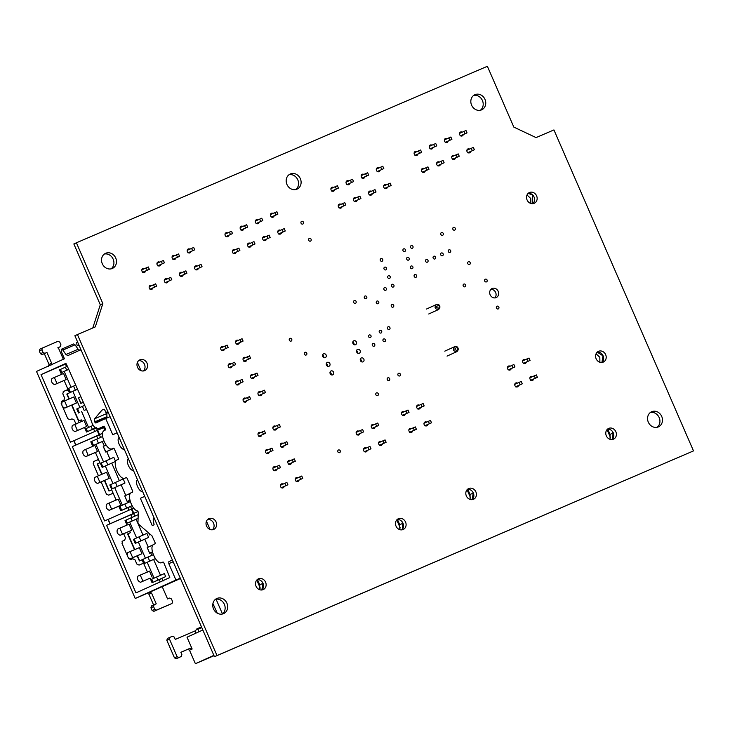 <?xml version="1.0" encoding="UTF-8"?>
<svg xmlns="http://www.w3.org/2000/svg" width="730" height="730" viewBox="0 0 730 730"><rect width="100%" height="100%" fill="white"/><g stroke="black" fill="none" stroke-linecap="round" stroke-linejoin="round"><path stroke-width="1.09" d="M528.1 193.441L532.316 194.764L532.864 203.661M530.847 203.46L530.783 198.505L527.014 195.001M597.24 352.152L603.026 355.857L601.912 362.463M599.896 362.262L599.832 357.308L596.063 353.804M610.088 439.341L610.024 434.387L612.972 433.045L612.762 438.803L612.105 439.542M610.024 434.387L607.761 429.176M612.972 433.045L612.123 431.092M472.812 492.066L473.241 493.051L472.137 499.658M470.111 499.457L470.056 494.502L467.784 489.292M470.558 497.787L467.072 489.757M523.592 363.294L527.972 361.304L526.951 358.941L529.031 358.047L530.062 360.41L523.355 363.449M526.951 358.941L522.561 360.93M527.972 361.304L530.062 360.41M530.938 380.184L535.318 378.204L534.296 375.84L536.377 374.937L537.408 377.31L530.701 380.348M534.296 375.84L529.907 377.83M535.318 378.204L537.408 377.31M508.463 369.791L512.843 367.801L511.821 365.438L513.902 364.544L514.933 366.907L508.226 369.946M511.821 365.438L507.432 367.427M512.843 367.801L514.933 366.907M515.809 386.681L520.189 384.701L519.167 382.337L521.247 381.443L522.279 383.807L515.572 386.845M519.167 382.337L514.778 384.327M520.189 384.701L522.279 383.807M232.377 250.992L238.847 248.109L239.878 250.472L233.418 253.356M239.878 250.472L233.171 253.511M236.766 249.003L237.788 251.366M247.506 244.495L253.976 241.612L255.007 243.975L248.538 246.859M255.007 243.975L248.3 247.014M251.896 242.506L252.918 244.869M225.032 234.102L231.501 231.218L232.532 233.582L226.072 236.456M232.532 233.582L225.825 236.62M229.421 232.113L230.443 234.476M240.161 227.605L246.63 224.721L247.662 227.085L241.192 229.959M247.662 227.085L240.955 230.123M244.55 225.616L245.572 227.979M262.636 237.998L269.105 235.115L270.137 237.478L263.667 240.362M270.137 237.478L263.43 240.517M267.025 236.009L268.047 238.372M277.765 231.501L284.235 228.618L285.266 230.981L278.796 233.865M285.266 230.981L278.559 234.02M282.154 229.512L283.176 231.875M255.29 221.108L261.76 218.215L262.791 220.588L256.321 223.462M262.791 220.588L256.084 223.626M259.679 219.119L260.701 221.482M270.419 214.602L276.889 211.718L277.92 214.091L271.451 216.965M277.92 214.091L271.213 217.129M274.809 212.622L275.83 214.985M149.166 286.726L155.636 283.842L156.667 286.215L150.207 289.089M156.667 286.215L149.969 289.253M153.555 284.737L154.587 287.109M164.296 280.229L170.765 277.345L171.796 279.718L165.336 282.592M171.796 279.718L165.089 282.747M168.685 278.24L169.716 280.612M141.821 269.835L148.29 266.952L149.321 269.315L142.861 272.199M149.321 269.315L142.624 272.354M146.21 267.846L147.241 270.209M156.95 263.338L163.42 260.455L164.451 262.818L157.99 265.702M164.451 262.818L157.744 265.857M161.339 261.349L162.37 263.712M179.425 273.732L185.894 270.848L186.926 273.212L180.465 276.095M186.926 273.212L180.219 276.25M183.814 271.743L184.845 274.115M194.554 267.235L201.024 264.351L202.055 266.715L195.594 269.598M202.055 266.715L195.348 269.753M198.943 265.245L199.974 267.609M172.079 256.841L178.549 253.958L179.58 256.321L173.119 259.205M179.58 256.321L172.873 259.36M176.468 254.852L177.5 257.215M187.208 250.344L193.678 247.461L194.709 249.824L188.249 252.708M194.709 249.824L188.002 252.863M191.598 248.355L192.629 250.718M421.484 169.771L427.962 166.887L428.984 169.25L422.524 172.134M428.984 169.25L422.287 172.289M425.873 167.781L426.904 170.145M436.613 163.274L443.092 160.39L444.114 162.754L437.653 165.637M444.114 162.754L437.416 165.792M441.002 161.284L442.033 163.648M414.138 152.88L420.617 149.997L421.639 152.36L415.178 155.244M421.639 152.36L414.941 155.399M418.527 150.891L419.558 153.254M429.267 146.383L435.746 143.5L436.768 145.863L430.308 148.747M436.768 145.863L430.07 148.902M433.656 144.394L434.688 146.757M451.742 156.777L458.221 153.893L459.243 156.257L452.782 159.14M459.243 156.257L452.545 159.295M456.131 154.787L457.162 157.151M466.871 150.28L473.35 147.396L474.372 149.76L467.912 152.643M474.372 149.76L467.674 152.798M471.261 148.29L472.292 150.654M444.397 139.886L450.875 137.003L451.897 139.366L445.437 142.24M451.897 139.366L445.2 142.405M448.786 137.897L449.817 140.26M459.526 133.389L466.005 130.506L467.027 132.869L460.566 135.743M467.027 132.869L460.329 135.908M463.915 131.4L464.946 133.763M295.285 478.907L301.764 476.024L302.786 478.396L296.088 481.435M296.325 481.271L302.786 478.396M299.674 476.918L300.705 479.291M287.821 461.743L294.299 458.86L295.321 461.232L288.624 464.271M288.861 464.107L295.321 461.232M292.21 459.754L293.241 462.126M280.393 485.304L286.872 482.42L287.894 484.784L281.196 487.822M281.433 487.667L287.894 484.784M284.782 483.315L285.813 485.687M272.938 468.14L279.407 465.256L280.439 467.62L273.732 470.658M273.969 470.503L280.439 467.62M277.318 466.151L278.349 468.523M280.356 444.579L286.835 441.696L287.866 444.068L281.159 447.107M281.397 446.942L287.866 444.068M284.746 442.599L285.777 444.962M272.901 427.415L279.371 424.531L280.402 426.904L273.695 429.943M273.933 429.778L280.402 426.904M277.281 425.435L278.312 427.798M265.474 450.976L271.943 448.092L272.974 450.456L266.267 453.494M266.505 453.339L272.974 450.456M269.863 448.987L270.885 451.359M258.009 433.812L264.479 430.928L265.51 433.291L258.803 436.33M259.041 436.175L265.51 433.291M262.399 431.822L263.421 434.195M137.45 555.712L139.676 560.822L142.067 559.737L147.433 572.074M122.494 534.214L120.085 535.3C117.366 534.105 116.49 532.079 117.457 529.214L119.857 528.128L122.494 534.214L131.728 530.245L129.657 531.184L130.314 532.708L127.923 533.794L134.785 549.58M138.645 514.44L125.031 520.545L127.011 525.107M81.906 421.374L81.249 419.859L78.566 421.11L71.622 405.15M69.268 398.89L67.096 393.908L69.496 392.822L64.13 380.494L54.567 384.61C51.848 383.414 50.963 381.388 51.94 378.523L63.565 373.468L66.202 379.554L54.577 384.601L66.202 379.554M61.484 374.408L59.504 369.854L67.324 366.296M104.691 480.367L109.263 490.879L111.653 489.793L116.134 500.105M88.266 455.483L85.857 456.579C83.138 455.383 82.253 453.357 83.229 450.492L85.62 449.406L88.266 455.483L97.501 451.523L95.42 452.463L99.901 462.765L97.51 463.851L102.027 474.235M102.611 436.513L90.794 441.814L92.783 446.377M93.175 425.362L85.419 428.884L86.532 432.023L96.251 427.835M86.532 432.023L84.552 427.461L74.989 431.576C72.27 430.381 71.385 428.355 72.352 425.49L83.987 420.434L86.624 426.521L74.998 431.567L86.624 426.521M68.647 369.344L61.028 372.802L67.863 369.763M68.118 369.626L68.757 369.344M61.028 372.802L59.705 369.763M95.42 427.999L86.733 431.932M95.53 428.081L93.577 428.893M77.316 389.273L69.697 392.731L76.531 389.701M76.787 389.565L77.426 389.273M75.555 385.221L67.936 388.679L69.697 392.731M86.131 409.548L85.337 409.959M85.602 409.84L86.24 409.548M84.37 405.488L76.75 408.955L78.511 413.007M150.517 534.542L149.632 534.944L148.82 533.073M132.075 505.689L130.524 506.392L131.701 509.093M124.976 483.023L111.562 489.027L109.801 484.976L123.215 478.962L124.976 483.023L121.125 484.766L125.77 495.442M128.197 501.026L128.745 502.295M115.577 461.397L102.163 467.41L100.402 463.349L113.816 457.345L115.577 461.397L111.727 463.139L119.364 480.714M103.769 440.865L102.319 441.522L104.262 445.975M106.689 451.56L109.938 459.042M102.62 433.291L99.38 434.761L100.558 437.462M66.165 363.768L41.044 374.627L70.427 442.207L103.058 427.835L102.647 426.895M96.707 428.747L97.373 430.28M113.761 448.174L105.658 451.998L113.999 448.357M165.673 576.609L152.26 582.622L150.937 579.583L164.35 573.57L165.673 576.609L161.823 578.361L163 581.062M155.344 558.642L153.592 559.436L160.5 575.322M148.628 537.417L135.214 543.43L133.453 539.37L146.867 533.365L148.628 537.417L144.777 539.169L148.245 547.135M150.672 552.72L151.813 555.338M138.098 518.327L136.108 519.231L143.016 535.108M41.044 374.627L65.627 363.485L66.394 364.151L89.434 415.99L92.172 423.446C94.152 427.433 96.196 429.204 98.304 428.756L104.226 426.22L98.304 428.756L103.97 426.192L105.622 428.884L105.585 429.906L104.39 430.454C98.614 432.47 106.981 451.715 112.32 448.695L113.634 448.138L112.32 448.695L113.524 448.156L114.291 448.822L118.397 458.276L118.37 459.307L117.174 459.845C111.398 461.862 119.766 481.116 125.104 478.095L126.409 477.53L125.104 478.095L126.308 477.548L127.066 478.214L132.65 491.053L132.623 492.075L131.418 492.622C126.582 494.173 131.838 509.942 137.541 510.954L138.28 512.277L137.952 522.917L138.472 524.113L151.968 535.811L155.125 542.746L155.098 543.777L153.902 544.315C148.126 546.332 156.494 565.577 161.832 562.556L163.137 562L161.832 562.556L163.036 562.018L163.794 562.684L169.789 577.558L135.953 592.897L106.571 525.317L138.052 511.447L133.617 513.491L134.785 516.192M122.731 541.03L124.693 540.191L125.45 537.864L123.616 533.639M122.065 541.386L124.721 540.182L122.083 541.368M122.704 541.049L122.001 543.348L127.166 555.229M143.554 563.168L139.056 565.093L136.839 564.044L134.995 559.819L132.778 558.769L130.843 559.6L128.617 558.55L128.142 557.455M93.613 461.579L98.468 459.462L93.933 461.378L93.203 463.696L98.45 475.768M113.15 493.224L108.651 495.159L106.425 494.11L101.114 481.9M61.913 401.153L63.875 400.314L64.623 397.978L62.789 393.753L63.519 391.435M61.886 401.162L61.183 403.471L61.648 404.539M76.011 424.166L74.177 419.942L71.951 418.892L70.016 419.723L67.79 418.673L62.616 406.765M63.492 391.453L68.045 389.491M51.648 363.257L49.02 364.452L44.311 353.639L42.23 354.534L40.451 353.694L39.274 350.993L39.876 349.132L42.513 347.936L41.911 349.798L43.088 352.499L44.868 353.338L46.948 352.444L51.648 363.257L51.045 365.119M39.858 349.141L57.998 341.284L59.778 342.124L60.955 344.825L60.353 346.686L58.263 347.58L63.346 359.26M60.371 346.677L57.716 347.882L60.371 346.677M65.444 364.097L66.549 366.642M93.65 428.966L94.727 431.448M96.734 436.065L97.838 438.602M127.878 507.688L128.964 510.17M130.971 514.787L132.075 517.333M159.177 579.657L160.162 581.919M162.261 586.756L167.571 598.965L169.652 598.071L171.431 598.91L172.608 601.611L172.006 603.473L156.521 610.125L154.742 609.285L153.565 606.584L154.167 604.723L156.247 603.82L151.548 593.015L148.92 594.202L147.141 593.362L135.223 598.481L36.5 371.433L64.432 358.768L61.347 351.677L61.429 349.214L62.844 350.053L65.937 354.497L67.826 355.62L80.939 349.67M180.447 578.516L149.769 592.176L151.548 593.015M133.654 513.573L106.571 525.317M133.718 508.098L104.655 520.928L72.334 446.596L99.417 434.852M79.36 346.029L76.942 345.034L76.705 342.288L77.562 341.895M107.73 411.273L106.206 412.605L104.554 409.749M106.188 412.623L107.976 411.848L106.206 412.605L105.576 412.085M103.952 409.211L102.027 410.087L94.59 418.792L94.891 422.223L95.803 423.017L105.704 418.527L112.758 434.751L117.083 432.79M144.704 496.309L140.37 498.271L144.741 496.391M154.249 518.273L153.455 518.629L153.163 519.933L154.112 524.806L152.278 525.636L140.37 498.271M172.399 560.001L168.867 561.598L168.803 563.651L175.93 580.04L135.223 598.481M124.264 449.306C120.852 450.154 115.951 439.305 119.154 437.553M133.453 470.43C130.04 471.27 125.131 460.42 128.334 458.668M142.633 491.545C139.22 492.385 134.311 481.545 137.523 479.783M102.629 433.237L72.334 446.596M97.282 460L98.778 460.174M112.867 492.586L112.32 493.58M63.2 391.636L66.868 390.066L68.365 390.24M143.281 562.529L142.724 563.523M110.066 416.657L105.704 418.527M138.435 360.848L138.965 360.611M206.462 521.202L210.067 529.487M207.484 519.65L208.013 519.413M137.413 362.399L141.018 370.685M180.292 578.16L175.93 580.04M49.02 364.452L48.408 366.314M153.619 605.015L148.92 594.202M169.369 604.668L153.884 611.32L152.105 610.481L150.928 607.78L151.53 605.909L154.149 604.732L151.53 605.909M94.736 421.885L106.954 416.638L106.799 413.545L94.59 418.792M104.071 409.211L102.027 410.087M108.067 412.058L106.799 413.545M80.044 350.363L78.156 349.25L65.937 354.497M61.429 349.214L73.639 343.967L75.053 344.806L78.156 349.25M108.013 417.77L107.1 416.976L94.891 422.223M46.948 352.444L44.311 353.639M106.069 445.127L103.249 446.459L105.914 451.888M129.913 500.169L127.166 501.464L124.757 495.916L130.734 493.097M153.209 544.79L147.241 547.619L149.632 553.167L152.415 551.971M152.387 551.862L149.896 553.048M124.748 495.925L127.157 501.473L129.94 500.278M103.249 446.459L105.649 452.007M83.001 402.339L80.866 403.416L83.056 402.476M80.583 396.801L78.457 397.877L81.13 403.307M161.85 578.425L159.094 579.583M159.35 579.447L161.823 578.361M152.26 582.622L161.877 578.479M156.585 576.983L157.908 580.021M142.916 581.171L140.507 582.266C137.787 581.071 136.911 579.045 137.879 576.18L140.269 575.094L142.916 581.171L140.507 582.266L150.079 578.16L152.059 582.713M133.38 520.444L126.555 523.492L127.239 523.145L125.916 520.107M133.645 520.317L136.108 519.231M138.098 518.309L127.239 523.145M132.203 520.901L130.88 517.853M125.232 520.453L126.555 523.492M66.676 370.201L65.353 367.163M93.832 428.756L96.296 427.671M91.067 426.293L92.391 429.331M130.305 501.61L119.209 506.602L120.769 510.745L130.579 506.52M130.561 506.456L127.805 507.615M128.06 507.478L130.524 506.392M132.066 505.662L120.97 510.653M124.857 504.001L126.618 508.053M111.626 509.211L109.217 510.297C106.498 509.102 105.613 507.076 106.589 504.211L108.98 503.125L111.626 509.211L120.861 505.242L118.78 506.182L120.769 510.745M119.264 485.587L111.562 489.027M119.291 485.642L118.397 485.998M118.661 485.861L121.125 484.766M115.45 482.375L117.22 486.436M109.865 463.961L102.163 467.41M109.883 464.015L108.998 464.371M109.254 464.234L111.727 463.139M106.051 460.758L107.812 464.809M100.457 442.334L92.765 445.784L90.995 441.723M100.484 442.389L99.599 442.745M99.855 442.608L102.319 441.522M103.76 440.838L92.765 445.784M96.652 439.132L98.413 443.183M153.273 554.7L142.268 559.645L144.029 563.697L155.326 558.623M151.731 560.257L144.029 563.697M151.758 560.311L150.864 560.649M151.128 560.53L153.592 559.436M147.925 557.045L149.686 561.105M142.916 539.981L135.214 543.43M142.943 540.036L142.049 540.373M142.314 540.255L144.777 539.169M139.111 536.778L140.872 540.83M75.345 390.139L73.584 386.088M84.16 410.415L82.399 406.354M152.15 577.211L149.504 571.125L140.269 575.094M147.186 562.273L154.085 578.151M138.371 541.998L145.416 558.222M129.703 522.069L136.601 537.946M131.728 530.245L129.082 524.167L119.857 528.128M139.521 554.827L141.939 553.732L139.293 547.646L130.059 551.615L132.705 557.693L141.939 553.732M73.776 396.956L76.413 403.033L64.778 408.088C62.059 406.902 61.174 404.867 62.15 402.002L73.776 396.956M71.932 405.022L78.849 420.945M71.084 387.256L64.176 371.369M79.898 407.523L72.845 391.307M88.567 427.461L81.66 411.583M120.861 505.242L118.214 499.165L108.98 503.125M114.719 487.603L122.357 505.169M105.312 465.977L112.949 483.543M95.913 444.351L103.55 461.926M97.501 451.523L94.854 445.437L85.62 449.406M99.946 482.348L109.181 478.378L106.534 472.301L97.3 476.261L99.946 482.348L109.181 478.378M109.263 490.879L111.681 489.857M97.227 464.015L101.725 474.363L97.227 464.015L98.258 463.532M104.417 480.486L108.98 491.053L104.39 480.495M139.676 560.822L142.094 559.791M134.512 549.699L127.631 533.958L128.672 533.475M137.176 555.831L139.421 560.978L137.149 555.84M71.659 405.141L78.594 421.091L81.276 419.914M67.844 393.589L66.813 394.081L68.994 399.009M106.772 479.473L97.537 483.442C94.818 482.247 93.933 480.221 94.909 477.347L97.3 476.261M54.33 377.437L56.976 383.515M64.541 400.916L67.187 407.002L76.413 403.033M67.187 407.002L74.022 404.119M74.752 424.404L77.398 430.481M132.705 557.693L130.314 558.779C127.577 557.592 126.701 555.567 127.668 552.701L130.059 551.615M139.53 554.818L130.296 558.788L139.549 554.809M372.309 428.273L376.689 426.284L375.658 423.92L377.748 423.026L378.77 425.389L372.072 428.428M375.658 423.92L371.269 425.909M376.689 426.284L378.77 425.389M379.655 445.163L384.035 443.174L383.004 440.81L385.093 439.916L386.115 442.28L379.418 445.318M383.004 440.81L378.615 442.8M384.035 443.174L386.115 442.28M357.18 434.77L361.56 432.78L360.529 430.417L362.618 429.523L363.64 431.886L356.943 434.925M360.529 430.417L356.14 432.406M361.56 432.78L363.64 431.886M364.526 451.66L368.905 449.68L367.874 447.308L369.964 446.413L370.986 448.777L364.288 451.815M367.874 447.308L363.485 449.297M368.905 449.68L370.986 448.777M195.603 633.293L195.321 631.195L196.616 629.014L197.867 629.26L198.962 631.769M202.84 630.008L187.008 637.19L192.154 649.016L189.517 650.202L195.394 663.716L214.018 655.722M178.64 657.684L176.249 658.706L174.47 657.867L166.832 640.301L167.416 638.449L170.072 637.244L169.469 639.106L177.107 656.671L178.886 657.52L181.268 656.489L178.64 657.684L181.286 656.48L181.87 654.627L180.848 652.264L190.375 648.167L192.154 649.016M167.435 638.44L172.453 636.222L174.233 637.062L175.264 639.425L195.603 630.693M213.99 655.668L201.9 660.86L213.89 655.43M213.853 655.358L195.394 663.716M217.266 613.173L212.923 603.527M216.043 599.148L222.468 613.912M399.794 529.661L399.73 524.706L402.686 523.364L402.467 529.122L401.81 529.861M399.73 524.706L397.467 519.495M402.686 523.364L401.838 521.402M262.526 582.385L262.955 583.37L261.842 589.977M190.375 648.167L180.867 652.319M187.738 649.362L189.517 650.202M259.825 589.776L259.761 584.821L257.498 579.611M260.272 588.106L256.777 580.067M197.255 628.731L201.489 626.906L197.255 628.731L197.867 629.26L201.781 627.581M417.697 408.773L422.077 406.793L421.046 404.429L423.126 403.535L424.157 405.898L417.451 408.937M421.046 404.429L416.657 406.418M422.077 406.793L424.157 405.898M425.043 425.672L429.423 423.683L428.391 421.32L430.472 420.425L431.503 422.789L424.796 425.827M428.391 421.32L424.002 423.309M429.423 423.683L431.503 422.789M402.568 415.27L406.948 413.29L405.916 410.926L407.997 410.032L409.028 412.395L402.321 415.434M405.916 410.926L401.527 412.915M406.948 413.29L409.028 412.395M409.913 432.169L414.293 430.18L413.262 427.816L415.343 426.922L416.374 429.286L409.667 432.324M413.262 427.816L408.873 429.806M414.293 430.18L416.374 429.286M257.973 393.087L264.442 390.203L265.474 392.576L258.767 395.614M259.004 395.45L265.474 392.576M262.362 391.107L263.384 393.47M250.509 375.923L256.978 373.039L258.009 375.412L251.302 378.45M251.549 378.286L258.009 375.412M254.898 373.942L255.929 376.306M243.081 399.483L249.55 396.6L250.582 398.963L243.875 402.002M244.121 401.847L250.582 398.963M247.47 397.494L248.501 399.867M235.617 382.319L242.086 379.436L243.117 381.799L236.41 384.838M236.657 384.683L243.117 381.799M240.006 380.33L241.037 382.702M243.044 358.759L249.514 355.875L250.545 358.248L243.838 361.286M244.085 361.122L250.545 358.248M247.434 356.778L248.465 359.142M235.58 341.594L242.059 338.711L243.081 341.083L236.383 344.122M236.62 343.958L243.081 341.083M239.969 339.614L241 341.978M228.152 365.155L234.631 362.272L235.653 364.635L228.955 367.674M229.193 367.518L235.653 364.635M232.541 363.166L233.573 365.538M220.688 347.991L227.167 345.107L228.189 347.471L221.491 350.51M221.728 350.354L228.189 347.471M225.077 346.002L226.108 348.374M338.282 205.513L344.752 202.63L345.783 204.993L339.313 207.868M345.783 204.993L339.076 208.032M342.662 203.524L343.693 205.887M353.411 199.007L359.881 196.124L360.912 198.496L354.442 201.37M360.912 198.496L354.205 201.535M357.791 197.027L358.822 199.39M330.936 188.614L337.406 185.73L338.437 188.094L331.968 190.977M338.437 188.094L331.73 191.132M335.316 186.625L336.348 188.988M346.066 182.117L352.535 179.233L353.566 181.597L347.097 184.48M353.566 181.597L346.859 184.635M350.446 180.127L351.477 182.491M368.531 192.51L375.01 189.627L376.041 191.999L369.572 194.874M376.041 191.999L369.334 195.038M372.921 190.521L373.952 192.893M383.661 186.013L390.139 183.13L391.161 185.493L384.701 188.376M391.161 185.493L384.464 188.532M388.05 184.024L389.081 186.396M361.186 175.62L367.665 172.736L368.696 175.1L362.226 177.983M368.696 175.1L361.989 178.138M365.575 173.63L366.606 175.994M376.315 169.123L382.794 166.239L383.816 168.603L377.355 171.486M383.816 168.603L377.118 171.641M380.704 167.133L381.735 169.497M76.404 242.789L73.849 243.948L100.293 304.766L102.848 303.607L76.404 242.789L487.385 66.284L513.829 127.102L536.066 137.596L553.933 129.922L693.5 450.903L217.002 655.549L77.435 334.568L95.301 326.894L102.848 303.607M648.322 422.186A8.285 7.291 -114.4 0 1 651.598 411.757A8.285 7.291 -114.4 0 1 661.663 416.301A8.285 7.291 -114.4 0 1 658.442 426.858A8.285 7.291 -114.4 0 1 648.322 422.186M606.32 435.837A5.895 5.183 -114.4 0 1 608.647 428.419A5.895 5.183 -114.4 0 1 615.81 431.649A5.895 5.183 -114.4 0 1 613.519 439.159A5.895 5.183 -114.4 0 1 606.32 435.837M596.127 358.759A5.895 5.183 -114.4 0 1 598.454 351.34A5.895 5.183 -114.4 0 1 605.617 354.57A5.895 5.183 -114.4 0 1 603.327 362.08A5.895 5.183 -114.4 0 1 596.127 358.759M466.351 495.953A5.895 5.183 -114.4 0 1 468.678 488.543A5.895 5.183 -114.4 0 1 475.832 491.764A5.895 5.183 -114.4 0 1 473.542 499.274A5.895 5.183 -114.4 0 1 466.351 495.953M533.657 379.007A2.117 1.861 -114.4 0 1 530.071 379.153A2.117 1.861 -114.4 0 1 532.572 376.616M518.528 385.504A2.117 1.861 -114.4 0 1 514.942 385.65A2.117 1.861 -114.4 0 1 517.442 383.113M526.312 362.116A2.117 1.861 -114.4 0 1 522.726 362.253A2.117 1.861 -114.4 0 1 525.226 359.726M511.183 368.613A2.117 1.861 -114.4 0 1 507.596 368.76A2.117 1.861 -114.4 0 1 510.097 366.223M496.464 308.096A1.478 1.296 -114.4 0 1 498.836 307.047A1.478 1.296 -114.4 0 1 496.464 308.096M490.14 294.774A4.973 4.371 -114.4 0 1 492.111 288.514A4.973 4.371 -114.4 0 1 498.152 291.243A4.973 4.371 -114.4 0 1 496.217 297.575A4.973 4.371 -114.4 0 1 490.14 294.774M427.753 424.486A2.117 1.861 -114.4 0 1 424.166 424.632A2.117 1.861 -114.4 0 1 426.667 422.104M412.623 430.992A2.117 1.861 -114.4 0 1 409.037 431.129A2.117 1.861 -114.4 0 1 411.537 428.601M420.407 407.596A2.117 1.861 -114.4 0 1 416.821 407.741A2.117 1.861 -114.4 0 1 419.321 405.205M405.278 414.092A2.117 1.861 -114.4 0 1 401.692 414.238A2.117 1.861 -114.4 0 1 404.192 411.702M397.959 375.138A1.478 1.296 -114.4 0 1 400.332 374.098A1.478 1.296 -114.4 0 1 397.959 375.138M387.283 379.691A1.478 1.296 -114.4 0 1 389.656 378.642A1.478 1.296 -114.4 0 1 387.283 379.691M383.031 340.81A1.478 1.296 -114.4 0 1 385.404 339.769A1.478 1.296 -114.4 0 1 383.031 340.81M372.355 345.363A1.478 1.296 -114.4 0 1 374.727 344.314A1.478 1.296 -114.4 0 1 372.355 345.363M396.025 526.157A5.895 5.183 -114.4 0 1 398.361 518.738A5.895 5.183 -114.4 0 1 405.515 521.968A5.895 5.183 -114.4 0 1 403.225 529.478A5.895 5.183 -114.4 0 1 396.025 526.157M299.035 480.094A2.117 1.861 -114.4 0 1 295.449 480.24A2.117 1.861 -114.4 0 1 297.95 477.703M256.057 586.272A5.895 5.183 -114.4 0 1 258.393 578.854A5.895 5.183 -114.4 0 1 265.547 582.084A5.895 5.183 -114.4 0 1 263.256 589.594A5.895 5.183 -114.4 0 1 256.057 586.272M213.516 608.93A8.285 7.291 -114.4 0 1 216.801 598.5A8.285 7.291 -114.4 0 1 226.857 603.044A8.285 7.291 -114.4 0 1 223.645 613.601A8.285 7.291 -114.4 0 1 213.516 608.93M284.143 486.49A2.117 1.861 -114.4 0 1 280.557 486.636A2.117 1.861 -114.4 0 1 283.067 484.099M206.563 526.074A5.895 5.183 -114.4 0 1 208.889 518.656A5.895 5.183 -114.4 0 1 216.043 521.886A5.895 5.183 -114.4 0 1 213.753 529.396A5.895 5.183 -114.4 0 1 206.563 526.074M382.365 443.986A2.117 1.861 -114.4 0 1 378.779 444.132A2.117 1.861 -114.4 0 1 381.279 441.595M375.019 427.087A2.117 1.861 -114.4 0 1 371.433 427.232A2.117 1.861 -114.4 0 1 373.933 424.696M367.236 450.483A2.117 1.861 -114.4 0 1 363.649 450.629A2.117 1.861 -114.4 0 1 366.15 448.092M359.89 433.584A2.117 1.861 -114.4 0 1 356.304 433.729A2.117 1.861 -114.4 0 1 358.804 431.202M375.886 394.766A1.478 1.296 -114.4 0 1 378.259 393.716A1.478 1.296 -114.4 0 1 375.886 394.766M337.862 451.834A1.478 1.296 -114.4 0 1 340.235 450.793A1.478 1.296 -114.4 0 1 337.862 451.834M291.571 462.929A2.117 1.861 -114.4 0 1 287.985 463.076A2.117 1.861 -114.4 0 1 290.485 460.539M284.107 445.765A2.117 1.861 -114.4 0 1 280.521 445.911A2.117 1.861 -114.4 0 1 283.03 443.375M360.438 360.666A2.117 1.861 -114.4 0 1 363.85 359.16A2.117 1.861 -114.4 0 1 360.438 360.666M356.705 352.079A2.117 1.861 -114.4 0 1 360.118 350.573A2.117 1.861 -114.4 0 1 356.705 352.079M330.179 373.66A2.117 1.861 -114.4 0 1 333.592 372.154A2.117 1.861 -114.4 0 1 330.179 373.66M326.447 365.073A2.117 1.861 -114.4 0 1 329.86 363.567A2.117 1.861 -114.4 0 1 326.447 365.073M276.643 428.601A2.117 1.861 -114.4 0 1 273.057 428.747A2.117 1.861 -114.4 0 1 275.566 426.21M261.723 394.273A2.117 1.861 -114.4 0 1 258.137 394.419A2.117 1.861 -114.4 0 1 260.637 391.882M276.679 469.326A2.117 1.861 -114.4 0 1 273.093 469.472A2.117 1.861 -114.4 0 1 275.602 466.935M269.215 452.162A2.117 1.861 -114.4 0 1 265.629 452.308A2.117 1.861 -114.4 0 1 268.138 449.771M261.76 434.998A2.117 1.861 -114.4 0 1 258.174 435.144A2.117 1.861 -114.4 0 1 260.674 432.607M246.831 400.67A2.117 1.861 -114.4 0 1 243.245 400.816A2.117 1.861 -114.4 0 1 245.745 398.279M484.711 281.068A1.478 1.296 -114.4 0 1 487.083 280.019A1.478 1.296 -114.4 0 1 484.711 281.068M467.802 263.63A1.478 1.296 -114.4 0 1 470.175 262.581A1.478 1.296 -114.4 0 1 467.802 263.63M527.078 199.956A5.895 5.183 -114.4 0 1 529.405 192.537A5.895 5.183 -114.4 0 1 536.568 195.768A5.895 5.183 -114.4 0 1 534.278 203.278A5.895 5.183 -114.4 0 1 527.078 199.956M452.874 229.302A1.478 1.296 -114.4 0 1 455.246 228.253A1.478 1.296 -114.4 0 1 452.874 229.302M463.231 285.959A1.478 1.296 -114.4 0 1 465.603 284.91A1.478 1.296 -114.4 0 1 463.231 285.959M414.22 276.46A1.478 1.296 -114.4 0 1 416.593 275.411A1.478 1.296 -114.4 0 1 414.22 276.46M387.539 328.655A1.478 1.296 -114.4 0 1 389.911 327.606A1.478 1.296 -114.4 0 1 387.539 328.655M379.29 332.196A1.478 1.296 -114.4 0 1 381.662 331.155A1.478 1.296 -114.4 0 1 379.29 332.196M368.632 336.776A1.478 1.296 -114.4 0 1 370.995 335.727A1.478 1.296 -114.4 0 1 368.632 336.776M391.307 306.345A1.478 1.296 -114.4 0 1 393.68 305.304A1.478 1.296 -114.4 0 1 391.307 306.345M391.526 286.206A1.478 1.296 -114.4 0 1 393.899 285.156A1.478 1.296 -114.4 0 1 391.526 286.206M383.962 289.454A1.478 1.296 -114.4 0 1 386.334 288.405A1.478 1.296 -114.4 0 1 383.962 289.454M376.342 302.904A1.478 1.296 -114.4 0 1 378.715 301.864A1.478 1.296 -114.4 0 1 376.342 302.904M364.361 297.867A1.478 1.296 -114.4 0 1 366.734 296.827A1.478 1.296 -114.4 0 1 364.361 297.867M353.703 302.448A1.478 1.296 -114.4 0 1 356.076 301.399A1.478 1.296 -114.4 0 1 353.703 302.448M448.311 251.631A1.478 1.296 -114.4 0 1 450.675 250.582A1.478 1.296 -114.4 0 1 448.311 251.631M440.747 254.879A1.478 1.296 -114.4 0 1 443.119 253.83A1.478 1.296 -114.4 0 1 440.747 254.879M433.182 258.128A1.478 1.296 -114.4 0 1 435.554 257.079A1.478 1.296 -114.4 0 1 433.182 258.128M425.617 261.376A1.478 1.296 -114.4 0 1 427.99 260.336A1.478 1.296 -114.4 0 1 425.617 261.376M410.488 267.873A1.478 1.296 -114.4 0 1 412.861 266.833A1.478 1.296 -114.4 0 1 410.488 267.873M406.756 259.296A1.478 1.296 -114.4 0 1 409.128 258.247A1.478 1.296 -114.4 0 1 406.756 259.296M440.847 234.467A1.478 1.296 -114.4 0 1 443.22 233.418A1.478 1.296 -114.4 0 1 440.847 234.467M410.588 247.461A1.478 1.296 -114.4 0 1 412.961 246.421A1.478 1.296 -114.4 0 1 410.588 247.461M403.024 250.709A1.478 1.296 -114.4 0 1 405.396 249.669A1.478 1.296 -114.4 0 1 403.024 250.709M387.794 277.619A1.478 1.296 -114.4 0 1 390.167 276.579A1.478 1.296 -114.4 0 1 387.794 277.619M384.062 269.041A1.478 1.296 -114.4 0 1 386.435 267.992A1.478 1.296 -114.4 0 1 384.062 269.041M380.33 260.455A1.478 1.296 -114.4 0 1 382.702 259.415A1.478 1.296 -114.4 0 1 380.33 260.455M470.622 151.457A2.117 1.861 -114.4 0 1 467.036 151.603A2.117 1.861 -114.4 0 1 469.536 149.075M455.493 157.963A2.117 1.861 -114.4 0 1 451.906 158.1A2.117 1.861 -114.4 0 1 454.407 155.572M440.363 164.46A2.117 1.861 -114.4 0 1 436.777 164.597A2.117 1.861 -114.4 0 1 439.277 162.069M425.234 170.957A2.117 1.861 -114.4 0 1 421.648 171.103A2.117 1.861 -114.4 0 1 424.148 168.566M471.589 105.138A8.285 7.291 -114.4 0 1 474.865 94.718A8.285 7.291 -114.4 0 1 484.93 99.253A8.285 7.291 -114.4 0 1 481.709 109.81A8.285 7.291 -114.4 0 1 471.589 105.138M463.276 134.566A2.117 1.861 -114.4 0 1 459.69 134.712A2.117 1.861 -114.4 0 1 462.19 132.176M448.147 141.063A2.117 1.861 -114.4 0 1 444.561 141.209A2.117 1.861 -114.4 0 1 447.061 138.673M433.018 147.56A2.117 1.861 -114.4 0 1 429.432 147.706A2.117 1.861 -114.4 0 1 431.932 145.17M417.888 154.057A2.117 1.861 -114.4 0 1 414.302 154.203A2.117 1.861 -114.4 0 1 416.803 151.667M387.411 187.199A2.117 1.861 -114.4 0 1 383.825 187.345A2.117 1.861 -114.4 0 1 386.334 184.809M372.282 193.696A2.117 1.861 -114.4 0 1 368.696 193.842A2.117 1.861 -114.4 0 1 371.205 191.306M357.152 200.193A2.117 1.861 -114.4 0 1 353.566 200.339A2.117 1.861 -114.4 0 1 356.076 197.803M342.023 206.69A2.117 1.861 -114.4 0 1 338.437 206.836A2.117 1.861 -114.4 0 1 340.946 204.3M380.065 170.3A2.117 1.861 -114.4 0 1 376.479 170.446A2.117 1.861 -114.4 0 1 378.989 167.918M364.936 176.806A2.117 1.861 -114.4 0 1 361.35 176.943A2.117 1.861 -114.4 0 1 363.859 174.415M349.807 183.303A2.117 1.861 -114.4 0 1 346.221 183.44A2.117 1.861 -114.4 0 1 348.73 180.912M334.678 189.8A2.117 1.861 -114.4 0 1 331.091 189.946A2.117 1.861 -114.4 0 1 333.601 187.409M352.973 343.501A2.117 1.861 -114.4 0 1 356.386 341.996A2.117 1.861 -114.4 0 1 352.973 343.501M322.724 356.495A2.117 1.861 -114.4 0 1 326.127 354.99A2.117 1.861 -114.4 0 1 322.724 356.495M304.383 354.187A1.478 1.296 -114.4 0 1 306.755 353.137A1.478 1.296 -114.4 0 1 304.383 354.187M254.259 377.109A2.117 1.861 -114.4 0 1 250.673 377.255A2.117 1.861 -114.4 0 1 253.173 374.718M289.354 340.271A1.478 1.296 -114.4 0 1 291.726 339.222A1.478 1.296 -114.4 0 1 289.354 340.271M246.795 359.945A2.117 1.861 -114.4 0 1 243.209 360.091A2.117 1.861 -114.4 0 1 245.709 357.554M239.33 342.781A2.117 1.861 -114.4 0 1 235.744 342.927A2.117 1.861 -114.4 0 1 238.245 340.39M239.367 383.505A2.117 1.861 -114.4 0 1 235.781 383.651A2.117 1.861 -114.4 0 1 238.281 381.115M231.903 366.341A2.117 1.861 -114.4 0 1 228.317 366.487A2.117 1.861 -114.4 0 1 230.817 363.951M224.439 349.177A2.117 1.861 -114.4 0 1 220.852 349.323A2.117 1.861 -114.4 0 1 223.353 346.786M137.514 367.272A5.895 5.183 -114.4 0 1 139.841 359.853A5.895 5.183 -114.4 0 1 146.995 363.084A5.895 5.183 -114.4 0 1 144.704 370.594A5.895 5.183 -114.4 0 1 137.514 367.272M308.717 240.289A1.478 1.296 -114.4 0 1 311.089 239.239A1.478 1.296 -114.4 0 1 308.717 240.289M301.052 223.216A1.478 1.296 -114.4 0 1 303.424 222.166A1.478 1.296 -114.4 0 1 301.052 223.216M281.515 232.678A2.117 1.861 -114.4 0 1 277.929 232.824A2.117 1.861 -114.4 0 1 280.429 230.288M266.386 239.175A2.117 1.861 -114.4 0 1 262.8 239.321A2.117 1.861 -114.4 0 1 265.3 236.794M251.257 245.672A2.117 1.861 -114.4 0 1 247.671 245.818A2.117 1.861 -114.4 0 1 250.171 243.291M236.128 252.179A2.117 1.861 -114.4 0 1 232.541 252.315A2.117 1.861 -114.4 0 1 235.042 249.788M274.17 215.788A2.117 1.861 -114.4 0 1 270.584 215.934A2.117 1.861 -114.4 0 1 273.084 213.397M259.041 222.285A2.117 1.861 -114.4 0 1 255.454 222.431A2.117 1.861 -114.4 0 1 257.955 219.894M286.945 184.444A8.285 7.291 -114.4 0 1 290.23 174.014A8.285 7.291 -114.4 0 1 300.285 178.558A8.285 7.291 -114.4 0 1 297.073 189.116A8.285 7.291 -114.4 0 1 286.945 184.444M243.911 228.782A2.117 1.861 -114.4 0 1 240.325 228.928A2.117 1.861 -114.4 0 1 242.825 226.391M228.782 235.279A2.117 1.861 -114.4 0 1 225.196 235.425A2.117 1.861 -114.4 0 1 227.696 232.888M198.304 268.421A2.117 1.861 -114.4 0 1 194.718 268.567A2.117 1.861 -114.4 0 1 197.219 266.03M183.175 274.918A2.117 1.861 -114.4 0 1 179.589 275.064A2.117 1.861 -114.4 0 1 182.089 272.527M168.046 281.415A2.117 1.861 -114.4 0 1 164.46 281.561A2.117 1.861 -114.4 0 1 166.96 279.024M152.917 287.912A2.117 1.861 -114.4 0 1 149.331 288.058A2.117 1.861 -114.4 0 1 151.831 285.521M190.959 251.521A2.117 1.861 -114.4 0 1 187.373 251.668A2.117 1.861 -114.4 0 1 189.873 249.131M175.83 258.018A2.117 1.861 -114.4 0 1 172.243 258.165A2.117 1.861 -114.4 0 1 174.744 255.637M160.7 264.515A2.117 1.861 -114.4 0 1 157.114 264.661A2.117 1.861 -114.4 0 1 159.614 262.134M145.571 271.022A2.117 1.861 -114.4 0 1 141.985 271.159A2.117 1.861 -114.4 0 1 144.485 268.631M102.3 263.749A8.285 7.291 -114.4 0 1 105.585 253.319A8.285 7.291 -114.4 0 1 115.65 257.854A8.285 7.291 -114.4 0 1 112.429 268.421A8.285 7.291 -114.4 0 1 102.3 263.749M693.5 450.903L214.447 656.708L74.88 335.727L77.435 334.568M92.774 327.989L100.293 304.766M650.384 412.477A8.285 7.291 -114.4 0 1 659.108 417.46A8.285 7.291 -114.4 0 1 657.1 427.296M607.46 429.204A5.895 5.183 -114.4 0 1 613.255 432.808A5.895 5.183 -114.4 0 1 612.151 439.542M597.268 352.125A5.895 5.183 -114.4 0 1 603.062 355.729A5.895 5.183 -114.4 0 1 601.958 362.463M467.492 489.319A5.895 5.183 -114.4 0 1 473.286 492.923A5.895 5.183 -114.4 0 1 472.182 499.658M490.943 289.335A4.973 4.371 -114.4 0 1 495.597 292.392A4.973 4.371 -114.4 0 1 494.83 297.913M397.175 519.523A5.895 5.183 -114.4 0 1 402.96 523.127A5.895 5.183 -114.4 0 1 401.856 529.861M257.206 579.638A5.895 5.183 -114.4 0 1 262.992 583.243A5.895 5.183 -114.4 0 1 261.887 589.977M215.587 599.22A8.285 7.291 -114.4 0 1 224.311 604.203A8.285 7.291 -114.4 0 1 222.303 614.039M207.703 519.432A5.895 5.183 -114.4 0 1 213.498 523.045A5.895 5.183 -114.4 0 1 212.393 529.779M360.301 359.233A2.117 1.861 -114.4 0 1 361.45 361.779M356.568 350.655A2.117 1.861 -114.4 0 1 357.718 353.192M330.042 372.227A2.117 1.861 -114.4 0 1 331.192 374.773M326.31 363.649A2.117 1.861 -114.4 0 1 327.46 366.186M528.219 193.322A5.895 5.183 -114.4 0 1 534.013 196.927A5.895 5.183 -114.4 0 1 532.909 203.661M473.651 95.429A8.285 7.291 -114.4 0 1 482.375 100.412A8.285 7.291 -114.4 0 1 480.367 110.248M352.836 342.069A2.117 1.861 -114.4 0 1 353.986 344.615M322.578 355.063A2.117 1.861 -114.4 0 1 323.728 357.609M138.654 360.638A5.895 5.183 -114.4 0 1 144.449 364.243A5.895 5.183 -114.4 0 1 143.345 370.977M289.016 174.735A8.285 7.291 -114.4 0 1 297.74 179.717A8.285 7.291 -114.4 0 1 295.732 189.554M104.372 254.04A8.285 7.291 -114.4 0 1 113.095 259.013A8.285 7.291 -114.4 0 1 111.088 268.859M217.002 655.549L214.447 656.708M438.465 309.575C434.916 309.128 434.186 307.476 436.257 304.602C439.04 303.114 441.541 307.23 438.502 309.557L438.465 309.575M456.77 351.687C453.23 351.249 452.5 349.588 454.571 346.723C457.345 345.226 459.845 349.341 456.816 351.668L456.77 351.687M438.648 308.297C432.78 306.956 441.687 303.132 438.648 308.297M456.962 350.409C451.094 349.068 459.991 345.244 456.962 350.409M470.056 494.502L473.241 493.051M610.536 437.671L607.041 429.641M61.721 372.455L60.398 369.416M86.103 428.537L87.427 431.585M70.39 392.384L68.62 388.333M79.205 412.66L77.435 408.608M73.794 440.683L75.701 445.072M109.929 523.793L108.022 519.404M68.054 389.528L66.868 390.066M173.165 561.771L168.803 563.651M149.769 592.176L147.141 593.362M172.426 560.065L168.867 561.598M75.053 344.806L62.844 350.053M153.565 606.584L150.928 607.78M154.742 609.285L152.105 610.481M156.521 610.125L153.884 611.32M44.868 353.338L42.23 354.534M43.088 352.499L40.451 353.694M41.911 349.798L39.274 350.993M149.65 553.158L147.241 547.619M133.8 513.272L131.893 508.883M133.289 513.491L131.382 509.102M110.111 523.711L108.204 519.322M104.819 430.253L103.24 426.639M97.656 430.162L99.572 434.551M97.154 430.381L99.061 434.77M73.967 440.601L75.883 444.99M151.685 579.209L153.008 582.248M151.63 579.237L152.953 582.275M127.294 523.118L125.971 520.079M61.776 372.428L60.453 369.389M86.158 428.51L87.481 431.558M119.948 506.228L121.709 510.279M119.893 506.255L121.654 510.306M110.549 484.601L112.31 488.653M110.495 484.629L112.256 488.68M101.142 462.975L102.912 467.036M101.087 463.002L102.857 467.054M91.743 441.358L93.504 445.409M91.688 441.376L93.449 445.437M143.016 559.271L144.777 563.323M142.961 559.299L144.722 563.35M134.201 538.995L135.963 543.056M134.147 539.023L135.908 543.083M70.445 392.366L68.675 388.305M79.26 412.632L77.49 408.581M105.376 430.007L103.815 426.393M85.875 456.569L95.429 452.472L85.857 456.579M109.235 510.297L118.789 506.191L109.217 510.297M120.103 535.3L129.657 531.194L120.085 535.3M259.761 584.821L262.955 583.37M400.241 527.991L396.746 519.952M177.107 656.671L174.47 657.867M169.469 639.106L166.832 640.301M178.886 657.52L176.249 658.706M426.475 309.036L436.257 304.602M428.72 313.991L438.502 309.557M444.789 351.148L454.571 346.723M447.034 356.103L456.816 351.668M80.857 403.416L78.448 397.877M127.631 533.958L134.484 549.717M68.958 399.018L66.813 394.081"/></g></svg>

